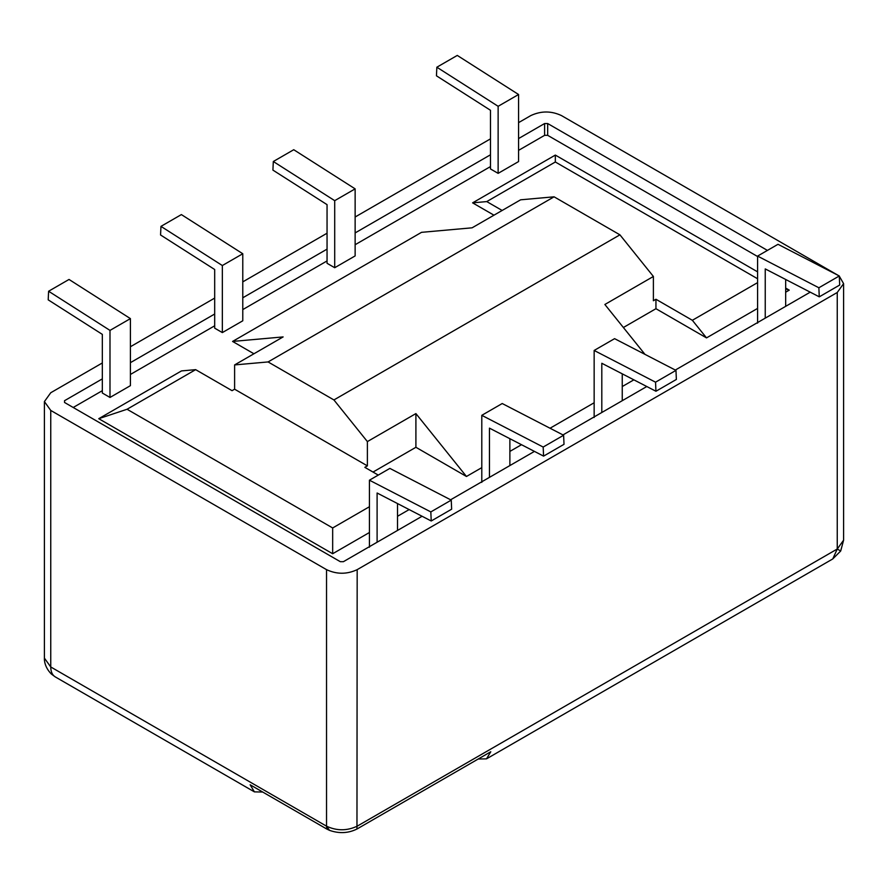 <?xml version="1.0" encoding="UTF-8"?>
<svg xmlns="http://www.w3.org/2000/svg" width="888" height="888" viewBox="0 0 888 888"><rect width="100%" height="100%" fill="white"/><g stroke="black" fill="none" stroke-linecap="round" stroke-linejoin="round"><path stroke-width="1.33" d="M840.692 551.004L843.6 540.17L837.251 549.017L840.692 551.004L832.766 558.941L837.251 549.017L357.176 826.184C346.964 830.957 336.752 830.957 326.54 826.184L326.751 829.015L329.515 830.358C339.205 833.743 348.351 833.299 356.965 829.015L490.775 751.759L486.502 758.851L478.221 759.007M262.693 792.029L254.412 791.874L250.139 784.781L326.751 829.015M55.234 676.878L51.404 674.07C44.711 667.376 44.222 660.228 44.4 658.119L50.749 666.966C50.816 671.783 52.314 675.08 55.234 676.878L254.412 791.874M329.515 830.358L326.54 826.184L326.54 569.652L50.749 410.434L44.4 401.587L50.749 392.74L102.331 362.959M130.414 346.742L214.685 298.091M242.779 281.873L327.05 233.222M355.133 217.005L490.476 138.861M518.57 122.644L530.824 115.573C541.036 110.8 551.248 110.8 561.46 115.573L838.394 275.513M837.251 549.017L837.251 292.485L357.176 569.652L356.965 829.015M422.078 516.261L343.39 561.693L340.326 561.693L64.535 402.475L64.535 400.699L102.331 378.876M64.535 402.475L64.535 400.699L64.535 402.475M130.414 362.659L214.685 314.008M242.779 297.791L327.05 249.139M355.133 232.922L490.476 154.79M518.57 138.572L544.61 123.532L547.674 123.532L767.432 250.405M810.233 292.163L675.324 370.052M646.797 386.524L562.97 434.92M534.443 451.393L450.605 499.789M326.54 569.652C336.752 574.425 346.964 574.425 357.176 569.652M837.251 292.485L843.6 283.638L839.304 276.168M757.586 256.51L547.674 135.331L544.61 135.331L518.57 150.361M490.476 166.578L355.133 244.722M327.05 260.939L242.779 309.59M214.685 325.807L130.414 374.459M102.331 390.676L73.216 407.481M130.414 318.614L130.414 385.658L109.99 397.458L102.331 393.029L102.331 334.376L48.196 299.844L48.607 291.242L69.031 279.454L130.414 318.614L109.99 330.403L48.607 291.242M242.779 253.746L242.779 320.79L222.344 332.589L214.685 328.16L214.685 269.508L160.562 234.976L160.961 226.373L181.385 214.585L242.779 253.746L222.344 265.534L160.961 226.373M355.133 188.867L355.133 255.922L334.709 267.721L327.05 263.292L327.05 204.64L272.916 170.108L273.315 161.505L293.75 149.717L355.133 188.867L334.709 200.666L273.315 161.505M518.57 94.505L518.57 161.572L498.135 173.36L490.476 168.942L490.476 110.279L436.452 75.813L436.852 67.21L457.276 55.422L518.57 94.505L498.135 106.305L436.852 67.21M493.972 215.185L472.605 202.853L555.333 155.078L757.586 271.85M785.669 288.067L789.243 290.132L785.669 292.196M757.586 308.414L706.515 337.895L655.943 308.702L623.387 327.506M633.865 379.842L622.244 386.546M594.15 402.764L550.027 428.238M521.5 444.71L509.879 451.415M481.796 467.632L466.466 476.479L415.906 447.286L373.016 472.061M409.146 509.579L397.524 516.283M369.43 532.5L332.667 553.735L98.757 418.692L181.485 370.918L195.649 369.652L127.062 409.257L98.757 418.692M253.935 353.768L232.567 341.436L421.534 232.334L472.094 227.816L520.612 199.811L554.079 196.814L268.076 361.938L333.921 399.944L367.388 441.591L367.388 465.867L234.61 389.199L234.61 364.924L268.076 361.938M377.1 542.235L377.1 493.007L431.224 520.99L451.648 509.19L451.248 500.122L389.865 468.398L369.43 480.197L369.43 547.241M397.524 530.436L397.524 503.574M431.224 520.99L430.824 511.921L369.43 480.197M109.99 397.458L109.99 330.403M489.455 477.367L489.455 428.138L543.578 456.121L564.013 444.322L563.614 435.253L502.22 403.529L481.796 415.329L481.796 482.373M509.879 465.567L509.879 438.705M543.578 456.121L543.179 447.053L481.796 415.329M222.344 332.589L222.344 265.534M601.809 412.498L601.809 363.27L655.943 391.253L676.367 379.454L675.968 370.385L614.585 338.661L594.15 350.46L594.15 417.504M622.244 400.699L622.244 373.826M655.943 391.253L655.544 382.184L594.15 350.46M334.709 267.721L334.709 200.666M765.245 318.137L765.245 268.909L819.269 296.836L839.693 285.037L839.293 275.968L778.01 244.3L757.586 256.088L757.586 323.154M785.669 306.349L785.669 279.465M819.269 296.836L818.869 287.768L757.586 256.088M498.135 173.36L498.135 106.305M555.333 155.078L555.333 161.993L757.586 278.754M785.669 288.933L789.243 290.132M472.605 202.853L486.757 201.587L555.333 161.993M486.757 201.587L502.142 210.467M232.567 341.436L283.128 336.918L234.61 364.924M234.61 389.199L232.057 390.676L195.649 369.652M332.667 553.735L332.667 527.96L127.062 409.257M369.43 506.726L332.667 527.96M378.266 475.091L364.835 467.343L367.388 465.867M367.388 441.591L415.906 413.586L415.906 447.286M415.906 413.586L466.466 476.479M644.977 354.368L604.872 304.484L653.39 276.468L619.924 234.832L333.921 399.944M655.943 308.702L655.943 299.267L653.39 300.743L653.39 276.468M655.943 299.267L692.351 320.291L706.515 337.895M757.586 282.628L692.351 320.291M430.824 511.921L451.248 500.122M543.179 447.053L563.614 435.253M655.544 382.184L675.968 370.385M818.869 287.768L839.293 275.968M619.924 234.832L554.079 196.814M326.54 826.184L50.749 666.966L50.749 410.434M544.61 123.532L544.61 135.331M547.674 135.331L547.674 123.532M486.502 758.851L832.766 558.941M44.4 658.119L44.4 401.587M843.6 540.17L843.6 283.638"/></g></svg>
